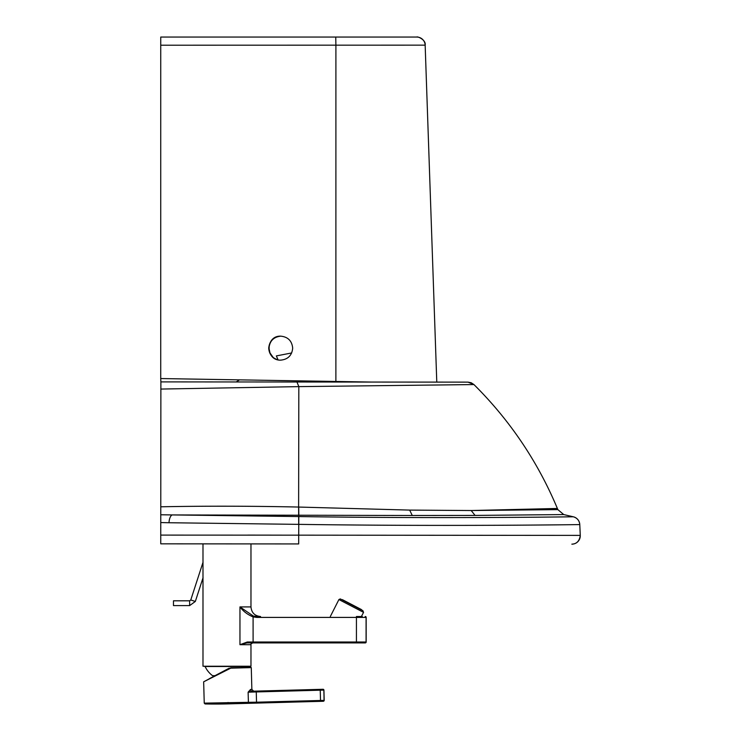<?xml version="1.0" encoding="UTF-8"?>
<svg xmlns="http://www.w3.org/2000/svg" width="741" height="741" viewBox="0 0 741 741"><rect width="100%" height="100%" fill="white"/><g stroke="black" fill="none" stroke-linecap="round" stroke-linejoin="round"><path stroke-width="1.11" d="M298.595 524.359L169.013 522.738A8.401 3.807 -88.7 0 1 172.125 514.93L160.769 514.773L160.778 506.798C204.72 505.927 250.671 506.01 298.623 507.048L298.697 524.359C448.944 526.564 583.649 524.535 579.786 524.582A8.401 8.401 -89.6 0 0 573.284 516.783L563.725 514.569L557.862 509.623L557.38 508.465L471.174 510.53L557.862 509.623L557.38 508.465C537.762 461.643 509.947 420.342 473.934 384.56L468.034 382.134L436.782 382.106L425.158 45.155L160.741 45.21L160.732 378.549L335.886 381.467L335.905 45.21L335.747 37.05L160.751 37.05L160.741 45.21M580.268 535.391L579.786 524.582L580.268 535.391C579.518 540.995 576.73 543.922 571.885 544.163L571.848 544.163A8.401 8.401 -90 0 0 580.268 535.391L298.697 535.159L298.818 516.56L172.125 514.93L412.265 515.495L409.671 510.095L298.725 507.057L298.818 514.828M160.751 535.104L160.751 543.829L298.688 543.94L298.697 535.159L160.751 535.104L160.769 514.773M160.778 506.798L160.871 389.062L298.827 386.626L298.623 507.048M160.88 381.893L468.034 382.134L160.89 381.893L160.871 389.062M412.265 515.495L475.083 515.421L471.174 510.53L409.671 510.095M468.025 382.134L471.22 382.764L473.934 384.56L298.827 386.626L296.956 381.995M280.691 336.155C287.962 336.877 291.963 340.879 292.686 348.15C291.963 355.421 287.962 359.422 280.691 360.145C265.278 360.728 265.278 335.571 280.691 336.155C273.438 336.886 269.446 340.888 268.714 348.15C269.131 354.217 272.253 358.116 278.079 359.857L276.356 355.912L291.676 352.957L276.356 355.912M354.217 605.814L349.641 603.433L354.217 605.814M349.002 603.1L354.856 606.147L348.992 603.109M357.514 607.527L346.343 601.711L357.514 607.527M358.579 608.083L345.278 601.164L358.57 608.102M342.666 599.802L361.182 609.445L342.666 599.802M361.506 609.611L342.351 599.636L361.358 609.889M250.884 667.252L229.126 668.215L203.655 681.813L230.757 668.16L229.126 668.215L209.351 678.663M247.716 703.181A0.843 0.704 -89.2 0 0 248.402 702.32L256.534 702.199L256.562 703.042L205.062 703.95L204.238 703.135L203.932 691.881M250.532 689.463L248.124 692.168L252.273 691.214A1.797 1.695 88.5 0 1 250.532 689.463L251.866 689.426L251.273 667.604L230.757 668.16M256.562 703.042L323.317 701.245A0.843 0.843 -34.6 0 0 324.132 700.384L256.534 702.199L256.256 691.946L248.124 692.168L248.402 702.32L204.238 703.135M362.877 610.658L363.553 612.362L338.915 599.543L330.329 616.512M341.064 599.312L362.506 610.473L341.064 599.312M253.302 642.901L365.276 642.901A0.898 0.898 90 0 0 366.174 642.002L366.174 617.41L366.174 642.002L247.29 642.002L239.954 644.707L250.967 644.707L250.967 666.224L202.988 666.224L202.988 560.307M366.174 642.002L365.276 642.901L247.077 642.901L247.29 642.002M247.29 642.901L252.774 642.901C251.042 643.753 250.439 644.346 250.967 644.707M204.803 543.866L202.988 543.866L202.988 560.326M365.183 642.901A0.898 0.898 90 0 0 366.082 642.002L366.082 617.41L256.775 617.41L256.784 616.512L253.339 616.049L239.954 606.916L239.954 644.707L247.077 642.901M250.967 543.903L250.967 606.916L239.954 606.916C243.298 611.371 247.67 614.697 253.089 616.901L253.339 616.049M256.775 617.41L253.089 616.901L253.098 642.901M250.967 606.916C251.542 612.751 254.737 615.947 260.563 616.512L256.784 616.512M362.303 616.512L356.43 616.512L356.43 642.901M366.174 617.41L365.267 616.512A0.898 0.898 -90 0 1 366.174 617.41L366.082 617.41A0.898 0.898 -90 0 0 365.183 616.512M248.068 667.687A23.99 23.99 0 0 0 248.652 666.511L205.109 666.511A23.99 23.99 0 0 0 212.547 675.672L214.862 675.672M227.024 666.511L204.748 666.511L227.024 666.511M173.477 600.812L173.477 605.61L189.631 605.61L189.631 600.812L189.631 605.61L195.337 601.46L190.77 599.978L189.631 600.812L173.477 600.812M160.88 382.143L160.732 378.549M371.519 382.06L336.331 381.467L335.849 382.032M425.158 45.155C426.177 39.857 417.442 36.189 416.757 37.05L161.01 37.05L416.766 37.05A8.401 8.401 90 0 1 425.158 45.155L436.782 382.106L467.488 382.134L194.614 381.921L467.478 382.134M416.831 37.05L335.747 37.05M272.781 356.903L269.983 352.92L268.992 348.15C269.696 340.943 273.642 336.951 280.839 336.155C273.624 336.942 269.678 340.943 268.964 348.15L269.956 352.92L272.762 356.903M557.862 509.623L563.725 514.569L475.083 515.421M298.818 516.56C445.434 518.765 577.017 516.727 573.284 516.783C577.202 517.931 579.369 520.534 579.786 524.582M169.013 522.738L160.76 522.562M239.454 379.855L236.24 381.948M277.847 535.141L247.79 535.104M228.061 702.477L228.098 703.311A480.131 3.177 88.4 0 0 228.265 703.876L323.354 701.273A480.131 3.177 -91.6 0 1 323.317 701.245M320.538 701.292L320.232 690.195L256.256 691.946L256.238 691.112L252.273 691.214L322.993 689.278A0.843 0.843 -90 0 1 323.854 690.093L323.919 690.093A0.843 0.843 -90 0 0 323.076 689.278L320.214 689.352L320.232 690.195L323.854 690.093L324.132 700.384A479.288 3.177 88.4 0 0 324.197 700.384A0.843 0.843 32.4 0 1 324.067 700.856L323.919 690.093L324.197 700.384M256.238 691.112L320.214 689.352M195.337 601.46L203.062 577.674M563.725 514.569L573.284 516.783M230.692 667.808L251.273 667.604M205.062 703.95A480.131 480.131 0 0 0 228.265 703.876M203.655 681.813L203.932 691.89M323.076 689.278L323.919 690.093M253.691 691.177L251.866 689.426M323.354 701.273L324.067 700.856M363.553 612.362L361.386 616.512M338.915 599.543L340.239 598.923L342.222 599.886M361.376 609.852L362.831 610.63M203.053 562.187L190.77 599.978"/></g></svg>
